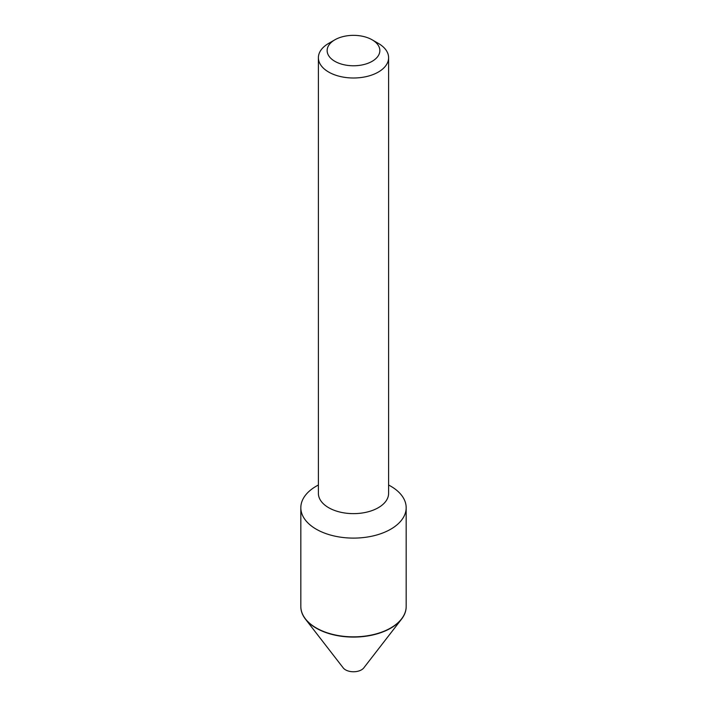 <?xml version="1.0" encoding="UTF-8"?>
<svg xmlns="http://www.w3.org/2000/svg" width="707" height="707" viewBox="0 0 707 707"><rect width="100%" height="100%" fill="white"/><g stroke="black" fill="none" stroke-linecap="round" stroke-linejoin="round"><path stroke-width="1.06" d="M316.303 627.975A52.53 30.33 0 0 0 390.644 628.002A52.53 30.33 0 0 0 390.697 627.975M300.829 606.553A52.672 30.41 0 0 0 305.415 619.085A52.672 30.41 0 0 0 390.741 628.178A52.672 30.41 0 0 0 401.585 619.085A52.672 30.41 0 0 0 406.172 606.553M305.415 619.085L343.24 667.921A11.232 6.487 0 0 0 361.445 669.856A11.232 6.487 0 0 0 363.76 667.921L401.585 619.085M334.871 39.804L328.667 43.383A35.111 20.273 0 0 0 318.389 57.718A35.111 20.273 0 0 0 328.667 72.052A35.111 20.273 0 0 0 366.942 76.453A35.111 20.273 0 0 0 388.611 57.718A35.111 20.273 0 0 0 378.333 43.383L372.129 39.804A26.353 15.209 0 0 0 334.871 39.804A26.353 15.209 0 0 0 334.871 61.323A26.353 15.209 0 0 0 372.129 61.323A26.353 15.209 0 0 0 372.129 39.804L378.333 43.383M318.389 485.029A52.672 30.41 0 0 0 300.829 507.697L300.829 606.438A52.672 30.41 0 0 0 316.259 627.949L316.356 628.002A52.53 30.33 0 0 0 390.644 628.002L390.741 627.949A52.672 30.41 0 0 0 406.172 606.438L406.172 507.697A52.672 30.41 0 0 0 390.741 486.195A52.672 30.41 0 0 0 388.611 485.029M316.356 628.002L316.259 627.949A52.672 30.41 0 0 0 390.741 627.949M300.829 507.697A52.672 30.41 0 0 0 316.259 529.198A52.672 30.41 0 0 0 373.658 535.791A52.672 30.41 0 0 0 406.172 507.697M318.389 57.718L318.389 493.362A35.111 20.273 0 0 0 328.667 507.697A35.111 20.273 0 0 0 366.942 512.089A35.111 20.273 0 0 0 388.611 493.362L388.611 57.718"/></g></svg>
